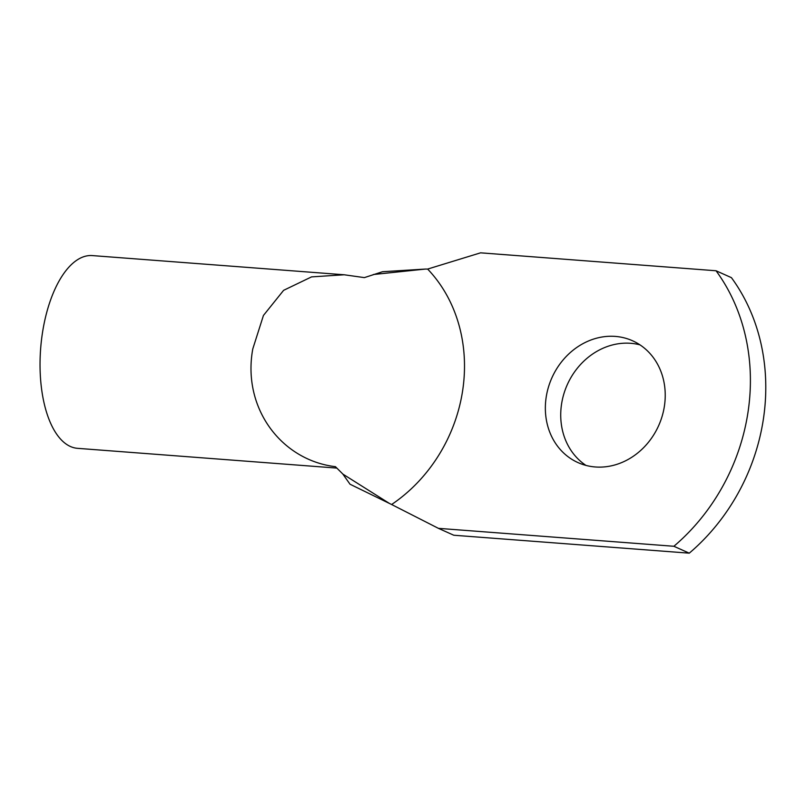 <?xml version="1.0" encoding="UTF-8"?>
<svg xmlns="http://www.w3.org/2000/svg" width="806" height="806" viewBox="0 0 806 806"><rect width="100%" height="100%" fill="white"/><g stroke="black" fill="none" stroke-linecap="round" stroke-linejoin="round"><path stroke-width="1.21" d="M342.792 474.049L389.52 503.488L350.016 484.215L342.772 473.968L335.437 466.684C280.931 460.145 242.022 407.594 252.782 348.938L263.441 315.448L283.611 290.331L311.549 276.891L344.212 274.775L364.372 277.617L382.528 271.723L425.387 269.063L373.329 274.524M427.643 269.073A150.974 132.305 114.1 0 1 462.614 390.819A150.974 132.305 114.1 0 1 391.615 504.506L438.414 528.343L673.887 546.277A195.677 171.476 -65.9 0 0 716.05 270.766L480.567 252.832L427.643 269.073L425.387 269.063M639.994 344.867A66.737 58.485 -65.9 0 0 561.56 404.078A66.737 58.485 -65.9 0 0 585.962 465.405M546.186 397.187A66.737 58.485 -65.9 0 0 577.993 462.594A66.737 58.485 -65.9 0 0 664.396 406.194A66.737 58.485 -65.9 0 0 632.589 340.787A66.737 58.485 -65.9 0 0 546.186 397.187M336.787 468.085L77.598 448.338A96.66 44.411 -85.6 0 1 42.446 332.918A96.66 44.411 -85.6 0 1 92.277 255.583L344.212 274.775M438.414 528.343L453.788 535.234L689.271 553.168A195.677 171.476 -65.9 0 0 731.425 277.657L716.05 270.766M673.887 546.277L689.271 553.168M389.52 503.488L391.615 504.506"/></g></svg>
